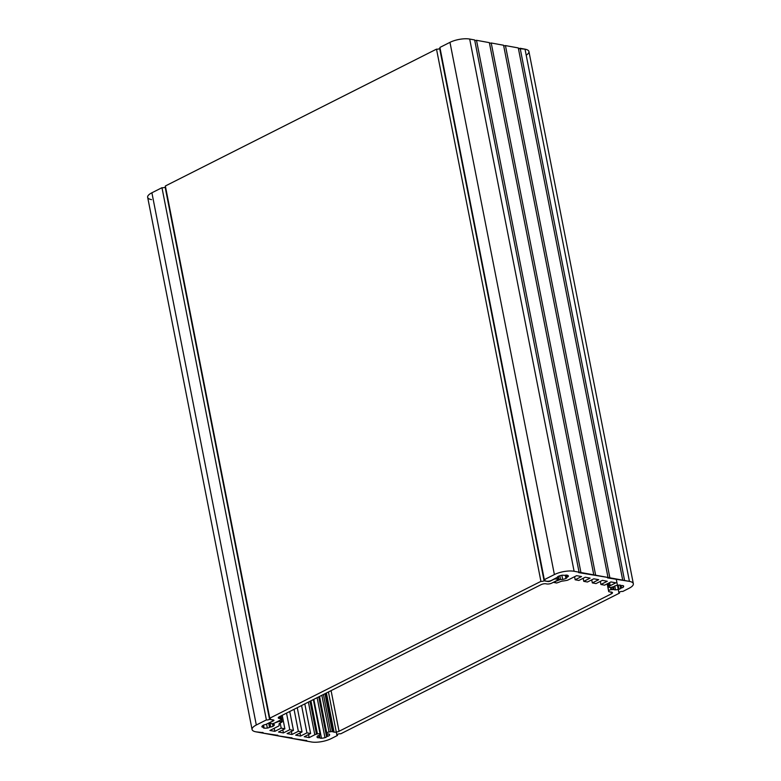 <?xml version="1.0" encoding="UTF-8"?>
<svg xmlns="http://www.w3.org/2000/svg" width="781" height="781" viewBox="0 0 781 781"><rect width="100%" height="100%" fill="white"/><g stroke="black" fill="none" stroke-linecap="round" stroke-linejoin="round"><path stroke-width="1.17" d="M544.093 580.83L547.813 581.513A1.796 0.596 168.9 0 0 550.312 581.093L553.622 579.424A1.796 0.596 -11.1 0 1 556.121 579.004L555.955 578.135L556.121 579.004L557.702 579.287L557.351 577.53L557.702 579.287A1.796 0.596 -11.1 0 1 558.19 579.59A1.796 0.596 -11.1 0 1 557.654 580.156L551.796 583.114A3.593 1.191 -11.1 0 1 546.798 583.954L545.47 583.71A3.593 1.191 168.9 0 0 541.165 584.618L279.344 716.743A3.593 1.191 168.9 0 0 278.27 717.885A3.593 1.191 168.9 0 0 278.719 718.325L278.524 717.309L278.719 718.325L280.047 718.569L279.657 716.587L280.047 718.569A3.593 1.191 -11.1 0 1 281.033 719.164A3.593 1.191 -11.1 0 1 279.959 720.307L274.102 723.265A1.796 0.596 -11.1 0 1 271.603 723.675L270.021 723.391A1.796 0.596 -11.1 0 1 269.533 723.099A1.796 0.596 -11.1 0 1 270.07 722.523L273.389 720.853L273.204 719.945L273.389 720.853A1.796 0.596 168.9 0 0 273.926 720.287A1.796 0.596 168.9 0 0 273.428 719.984L269.718 719.311L165.299 187.089L269.718 719.311A2.284 0.761 168.9 0 0 270.402 718.588A2.284 0.761 168.9 0 0 269.777 718.208L165.357 185.985L269.777 718.208L540.921 581.367L436.511 49.144L165.357 185.985L436.511 49.144L540.921 581.367A2.284 0.761 168.9 0 0 544.093 580.83L439.683 48.617L544.093 580.83A2.284 0.761 -11.1 0 1 540.921 581.367L269.777 718.208A2.284 0.761 -11.1 0 1 269.718 719.311L273.428 719.984A1.796 0.596 -11.1 0 1 273.389 720.853L270.07 722.523A1.796 0.596 168.9 0 0 270.021 723.391L271.603 723.675A1.796 0.596 168.9 0 0 274.102 723.265L279.959 720.307A3.593 1.191 168.9 0 0 280.047 718.569L278.719 718.325A3.593 1.191 -11.1 0 1 279.344 716.743L541.165 584.618A3.593 1.191 -11.1 0 1 545.47 583.71L546.798 583.954A3.593 1.191 168.9 0 0 551.796 583.114L557.654 580.156A1.796 0.596 168.9 0 0 557.702 579.287L556.121 579.004A1.796 0.596 168.9 0 0 553.622 579.424L550.312 581.093A1.796 0.596 -11.1 0 1 547.813 581.513L544.093 580.83M439.859 48.647L439.683 48.617A2.284 0.761 -11.1 0 1 436.511 49.144A2.284 0.761 168.9 0 0 439.683 48.617L439.859 48.647M151.524 199.624A14.175 4.706 -11.1 0 1 151.895 192.78L161.97 187.704A2.284 0.761 168.9 0 0 165.142 187.167L269.562 719.389L165.142 187.167A2.284 0.761 -11.1 0 1 161.97 187.704L266.389 719.916L161.97 187.704L151.895 192.78L256.314 725.002L266.389 719.916A2.284 0.761 168.9 0 0 269.562 719.389L271.895 719.809A3.593 1.191 -11.1 0 1 272.872 720.404A3.593 1.191 -11.1 0 1 271.798 721.546L265.501 724.592A2.284 0.761 168.9 0 0 263.236 725.246A6.394 2.118 168.9 0 0 261.869 726.594A2.284 0.761 168.9 0 0 261.86 726.74A2.284 0.761 168.9 0 0 262.885 727.16L263.373 727.492A2.284 0.761 168.9 0 0 263.314 727.726A2.284 0.761 168.9 0 0 264.134 728.136A6.394 2.118 168.9 0 0 267.356 728.048A2.284 0.761 168.9 0 0 269.513 727.316L270.714 726.945A2.284 0.761 168.9 0 0 272.979 726.291A6.394 2.118 168.9 0 0 274.346 724.944A2.284 0.761 168.9 0 0 274.356 724.797A2.284 0.761 168.9 0 0 273.33 724.377L273.008 723.889L278.036 721.361L282.205 721.8L280.33 722.903A4.569 1.513 168.9 0 0 279.002 724.026A20.003 6.648 -11.1 0 1 279.12 724.436A20.003 6.648 -11.1 0 1 278.993 725.783A3.593 1.191 -11.1 0 1 278.3 726.232L269.923 730.46L274.824 731.348L281.189 728.136L284.87 728.81L278.505 732.022L283.405 732.92L289.771 729.708L293.451 730.381L287.086 733.593L291.987 734.491L298.352 731.28L302.032 731.953L295.667 735.165L300.568 736.053L306.933 732.842L310.613 733.515L304.248 736.727L309.149 737.625L314.811 734.775A3.593 1.191 -11.1 0 1 316.471 734.169L317.418 733.935A2.284 0.761 -11.1 0 1 320.132 734.169A2.284 0.761 -11.1 0 1 320.132 734.228L319.136 735.419A2.284 0.761 168.9 0 0 317.33 736.268A6.394 2.118 168.9 0 0 317.066 737.098A6.394 2.118 168.9 0 0 317.262 737.479A2.284 0.761 168.9 0 0 319.019 737.733L319.917 737.899A2.284 0.761 168.9 0 0 321.469 738.25A6.394 2.118 168.9 0 0 324.964 737.664A2.284 0.761 168.9 0 0 326.585 736.786L327.522 736.307A2.284 0.761 168.9 0 0 329.338 735.458A6.394 2.118 168.9 0 0 329.602 734.638A6.394 2.118 168.9 0 0 329.397 734.247A2.284 0.761 168.9 0 0 327.649 733.994L326.751 733.828L326.77 733.115A2.284 0.761 -11.1 0 1 329.055 731.963L330.724 731.69A2.284 0.761 -11.1 0 1 332.403 731.67A12.047 4.003 -11.1 0 1 333.536 732.022L334.053 732.119A3.593 1.191 168.9 0 0 339.052 731.28L611.396 593.833A3.593 1.191 168.9 0 0 612.47 592.691A3.593 1.191 168.9 0 0 611.494 592.096L610.967 592.008A12.047 4.003 -11.1 0 1 609.414 591.861A2.284 0.761 -11.1 0 1 608.682 591.471A2.284 0.761 -11.1 0 1 608.682 591.412L608.711 590.827A2.284 0.761 -11.1 0 1 610.996 589.675L611.572 589.577L611.132 587.371A2.284 0.761 -11.1 0 1 608.926 587.039A2.284 0.761 -11.1 0 1 608.985 586.785L609.239 586.414A3.593 1.191 -11.1 0 1 610.205 585.691L615.858 582.841L610.957 581.943L604.592 585.154L600.911 584.481L607.276 581.269L602.376 580.371L596.01 583.583L592.33 582.909L598.695 579.697L593.794 578.809L587.429 582.011L583.749 581.347L590.114 578.135L585.213 577.237L578.848 580.449L575.167 579.775L581.533 576.563L576.632 575.665L568.256 579.892A3.593 1.191 -11.1 0 1 567.299 580.283A20.003 6.648 -11.1 0 1 562.164 581.113A4.569 1.513 168.9 0 0 559.518 582.001L556.648 583.017L553.69 582.392L558.981 579.57L558.347 576.319A2.284 0.761 168.9 0 0 557.468 577.13A2.284 0.761 168.9 0 0 557.507 577.227L551.581 580.342A3.593 1.191 -11.1 0 1 546.593 581.181L544.259 580.752A2.284 0.761 168.9 0 0 544.933 580.029A2.284 0.761 168.9 0 0 544.318 579.648L554.383 574.572A14.175 4.706 -11.1 0 1 574.103 571.272L579.063 572.18L578.662 572.61L607.999 577.462L607.589 577.901L629.427 581.376A14.331 4.764 -11.1 0 1 633.342 583.749A14.331 4.764 -11.1 0 1 629.056 588.288L622.75 591.471A2.284 0.761 168.9 0 0 620.231 591.744A2.284 0.761 168.9 0 0 618.894 592.73A2.284 0.761 168.9 0 0 619.518 593.101L619.333 592.144L619.518 593.101L340.741 733.798A2.284 0.761 168.9 0 0 338.212 734.072A2.284 0.761 168.9 0 0 336.884 735.058A2.284 0.761 168.9 0 0 337.509 735.429L337.314 734.472L337.509 735.429L331.203 738.611A14.331 4.764 -11.1 0 1 311.277 741.95L306.416 741.062L306.279 740.378L306.416 741.062L306.826 740.632L291.704 738.377L291.567 737.694L291.704 738.377L292.114 737.938L277.48 735.77L277.353 735.097L277.48 735.77L277.89 735.341L262.767 733.086L262.641 732.402L262.767 733.086L263.177 732.656L255.943 731.836A14.175 4.706 -11.1 0 1 252.068 729.503A14.175 4.706 -11.1 0 1 256.314 725.002L151.895 192.78A14.175 4.706 168.9 0 0 147.658 197.281L252.068 729.503M271.895 719.809L269.562 719.389A2.284 0.761 -11.1 0 1 266.389 719.916L256.314 725.002A14.175 4.706 168.9 0 0 255.943 731.836L311.277 741.95A14.331 4.764 168.9 0 0 331.203 738.611L337.509 735.429A2.284 0.761 -11.1 0 1 337.568 734.335A2.284 0.761 -11.1 0 1 340.741 733.798L619.518 593.101A2.284 0.761 -11.1 0 1 619.577 592.008A2.284 0.761 -11.1 0 1 622.75 591.471L629.056 588.288A14.331 4.764 168.9 0 0 629.427 581.376L525.017 49.164L518.428 48.617L520.156 48.276L624.575 580.488L520.156 48.276L525.017 49.164L629.427 581.376L622.711 580.156L518.291 47.934L505.444 45.581L503.716 45.923L505.444 45.581L609.863 577.803L505.444 45.581L518.291 47.934L622.711 580.156L607.999 577.462L503.579 45.249L491.22 42.984L489.492 43.326L491.22 42.984L595.639 575.207L491.22 42.984L503.579 45.249L607.999 577.462L593.775 574.865L489.355 42.643L476.508 40.3L474.78 40.641L476.508 40.3L580.927 572.512L476.508 40.3L489.355 42.643L593.775 574.865L579.063 572.18L474.653 39.958L469.684 39.05A14.175 4.706 168.9 0 0 449.973 42.35L439.898 47.436L544.318 579.648L439.898 47.436L449.973 42.35L554.383 574.572L449.973 42.35A14.175 4.706 -11.1 0 1 469.684 39.05L574.103 571.272L469.684 39.05L474.653 39.958L579.063 572.18L574.103 571.272A14.175 4.706 168.9 0 0 554.383 574.572L544.318 579.648A2.284 0.761 -11.1 0 1 544.259 580.752L439.84 48.529L544.259 580.752L546.593 581.181A3.593 1.191 168.9 0 0 551.581 580.342L557.507 577.227A2.284 0.761 -11.1 0 1 558.356 576.31L558.981 579.57L560.553 579.424L559.831 575.773L560.553 579.424A2.284 0.761 168.9 0 0 562.671 579.434L561.851 575.275L562.671 579.434A6.394 2.118 168.9 0 0 565.932 578.438L565.307 575.216L565.932 578.438A2.284 0.761 168.9 0 0 566.821 577.618A2.284 0.761 168.9 0 0 566.781 577.52L567.318 577.022L566.947 575.158L567.318 577.022A2.284 0.761 168.9 0 0 568.412 576.114A2.284 0.761 168.9 0 0 568.412 576.105A6.394 2.118 168.9 0 0 567.162 575.197A2.284 0.761 168.9 0 0 564.927 575.294L563.745 575.324A2.284 0.761 168.9 0 0 561.627 575.314A6.394 2.118 168.9 0 0 558.356 576.31A6.394 2.118 -11.1 0 1 561.627 575.314A2.284 0.761 -11.1 0 1 563.745 575.324L564.927 575.294A2.284 0.761 -11.1 0 1 567.162 575.197A6.394 2.118 -11.1 0 1 568.412 576.105A2.284 0.761 -11.1 0 1 567.318 577.022L566.781 577.52A2.284 0.761 -11.1 0 1 565.932 578.438A6.394 2.118 -11.1 0 1 562.671 579.434A2.284 0.761 -11.1 0 1 560.553 579.424L553.944 582.03L556.648 583.017L559.518 582.001A4.569 1.513 -11.1 0 1 562.164 581.113A20.003 6.648 168.9 0 0 567.299 580.283A3.593 1.191 168.9 0 0 568.256 579.892L576.632 575.665L581.533 576.563L575.167 579.775L574.572 576.71L575.167 579.775L578.848 580.449L585.213 577.237L590.114 578.135L583.749 581.347L583.153 578.272L583.749 581.347L587.429 582.011L593.794 578.809L598.695 579.697L592.33 582.909L591.734 579.844L592.33 582.909L596.01 583.583L602.376 580.371L607.276 581.269L600.911 584.481L600.316 581.415L600.911 584.481L604.592 585.154L610.957 581.943L615.858 582.841L610.205 585.691L609.6 582.626L610.205 585.691A3.593 1.191 168.9 0 0 609.239 586.414L608.301 583.28L608.985 586.785A2.284 0.761 168.9 0 0 611.123 587.371L611.572 589.577L613.056 589.333L612.616 587.117L613.056 589.333L613.954 589.499L613.456 586.951L613.954 589.499A2.284 0.761 168.9 0 0 615.506 589.85L614.764 586.023L615.506 589.85A6.394 2.118 168.9 0 0 619.011 589.264L618.21 585.184L619.011 589.264A2.284 0.761 168.9 0 0 620.631 588.386L619.987 585.086L620.631 588.386L621.569 587.908L621.11 585.594L621.569 587.908A2.284 0.761 168.9 0 0 623.375 587.068L623.101 585.662L623.375 587.068A6.394 2.118 168.9 0 0 623.638 586.238A6.394 2.118 168.9 0 0 623.443 585.848A2.284 0.761 168.9 0 0 621.686 585.594L620.788 585.438A2.284 0.761 168.9 0 0 619.235 585.086A6.394 2.118 168.9 0 0 615.74 585.672A2.284 0.761 168.9 0 0 614.12 586.551L611.123 587.371L614.12 586.551A2.284 0.761 -11.1 0 1 615.74 585.672A6.394 2.118 -11.1 0 1 619.235 585.086A2.284 0.761 -11.1 0 1 620.788 585.438L621.686 585.594A2.284 0.761 -11.1 0 1 623.443 585.848A6.394 2.118 -11.1 0 1 623.375 587.068A2.284 0.761 -11.1 0 1 621.569 587.908L620.631 588.386A2.284 0.761 -11.1 0 1 619.011 589.264A6.394 2.118 -11.1 0 1 615.506 589.85A2.284 0.761 -11.1 0 1 613.954 589.499L610.996 589.675L610.557 587.439L610.996 589.675A2.284 0.761 168.9 0 0 608.711 590.827L607.198 583.837L608.682 591.412A2.284 0.761 168.9 0 0 609.414 591.861A12.047 4.003 168.9 0 0 610.967 592.008L611.494 592.096A3.593 1.191 -11.1 0 1 611.396 593.833L611.045 592.018L611.396 593.833L339.052 731.28L331.085 690.638L339.052 731.28A3.593 1.191 -11.1 0 1 334.053 732.119L326.39 693.011L334.053 732.119L325.921 693.245L333.536 732.022A12.047 4.003 168.9 0 0 332.403 731.67L324.964 693.723L332.403 731.67A2.284 0.761 168.9 0 0 330.724 731.69L323.432 694.494L330.724 731.69L329.055 731.963L321.86 695.295L329.055 731.963A2.284 0.761 168.9 0 0 326.77 733.115L319.575 696.447L326.751 733.828L319.429 696.515L326.751 733.828L327.649 733.994A2.284 0.761 -11.1 0 1 329.397 734.247A6.394 2.118 -11.1 0 1 329.338 735.458L329.055 734.062L329.338 735.458A2.284 0.761 -11.1 0 1 327.522 736.307L327.073 733.994L327.522 736.307L326.585 736.786L318.755 696.857L326.585 736.786A2.284 0.761 -11.1 0 1 324.964 737.664L317.125 697.677L324.964 737.664A6.394 2.118 -11.1 0 1 321.469 738.25L313.835 699.337L321.469 738.25A2.284 0.761 -11.1 0 1 319.917 737.899L319.419 735.341L319.917 737.899L319.019 737.733L318.589 735.565L319.019 737.733A2.284 0.761 -11.1 0 1 317.262 737.479L317.106 736.659L317.262 737.479A6.394 2.118 -11.1 0 1 317.33 736.268A2.284 0.761 -11.1 0 1 319.136 735.419L320.132 734.228A2.284 0.761 168.9 0 0 317.418 733.935L310.926 700.811L317.418 733.935L316.471 734.169L310.018 701.27L316.471 734.169A3.593 1.191 168.9 0 0 314.811 734.775L308.397 702.09L314.811 734.775L309.149 737.625L308.554 734.56L309.149 737.625L304.248 736.727L310.613 733.515L304.805 703.896L310.613 733.515L306.933 732.842L301.573 705.526L306.933 732.842L300.568 736.053L299.972 732.988L300.568 736.053L295.667 735.165L302.032 731.953L297.278 707.703L302.032 731.953L298.352 731.28L294.046 709.324L298.352 731.28L291.987 734.491L291.391 731.426L291.987 734.491L287.086 733.593L293.451 730.381L289.741 711.501L293.451 730.381L289.771 729.708L286.52 713.131L289.771 729.708L283.405 732.92L282.81 729.854L283.405 732.92L278.505 732.022L284.87 728.81L282.214 715.298L284.87 728.81L281.189 728.136L280.174 722.981L281.189 728.136L274.824 731.348L274.229 728.282L274.824 731.348L269.923 730.46L278.3 726.232A3.593 1.191 168.9 0 0 278.993 725.783A20.003 6.648 168.9 0 0 279.002 724.026A4.569 1.513 -11.1 0 1 280.33 722.903L281.931 722.093L280.848 715.992L281.951 721.654L279.461 721.195L279.344 720.609L279.461 721.195L272.959 723.626L273.33 724.377A2.284 0.761 -11.1 0 1 274.346 724.944L274.346 724.944A6.394 2.118 -11.1 0 1 272.979 726.291L272.462 723.694L272.979 726.291A2.284 0.761 -11.1 0 1 270.714 726.945L270.021 723.391L270.714 726.945L269.513 727.316L268.684 723.118L269.513 727.316A2.284 0.761 -11.1 0 1 267.356 728.048L266.614 724.28L267.356 728.048A6.394 2.118 -11.1 0 1 264.134 728.136L263.539 725.1L264.134 728.136A2.284 0.761 -11.1 0 1 263.373 727.492L262.592 725.695L262.885 727.16A2.284 0.761 -11.1 0 1 261.869 726.594A6.394 2.118 -11.1 0 1 263.236 725.246A2.284 0.761 -11.1 0 1 265.501 724.592L271.798 721.546A3.593 1.191 168.9 0 0 271.895 719.809M263.324 727.267L262.963 725.422M320.112 734.101L313.337 699.591L320.132 734.169M566.313 575.109L566.762 577.423M633.342 583.749L528.932 51.526A14.331 4.764 168.9 0 0 525.017 49.164A14.331 4.764 -11.1 0 1 526.199 55.197M281.033 719.164L280.447 716.197M336.884 735.058L328.43 691.976M272.872 720.404L272.764 719.867M263.402 727.375L263.012 725.393M282.205 721.8L281.043 715.894M608.682 591.471L607.188 583.846M608.926 587.039L608.194 583.329M618.894 592.73L616.199 578.965"/></g></svg>
